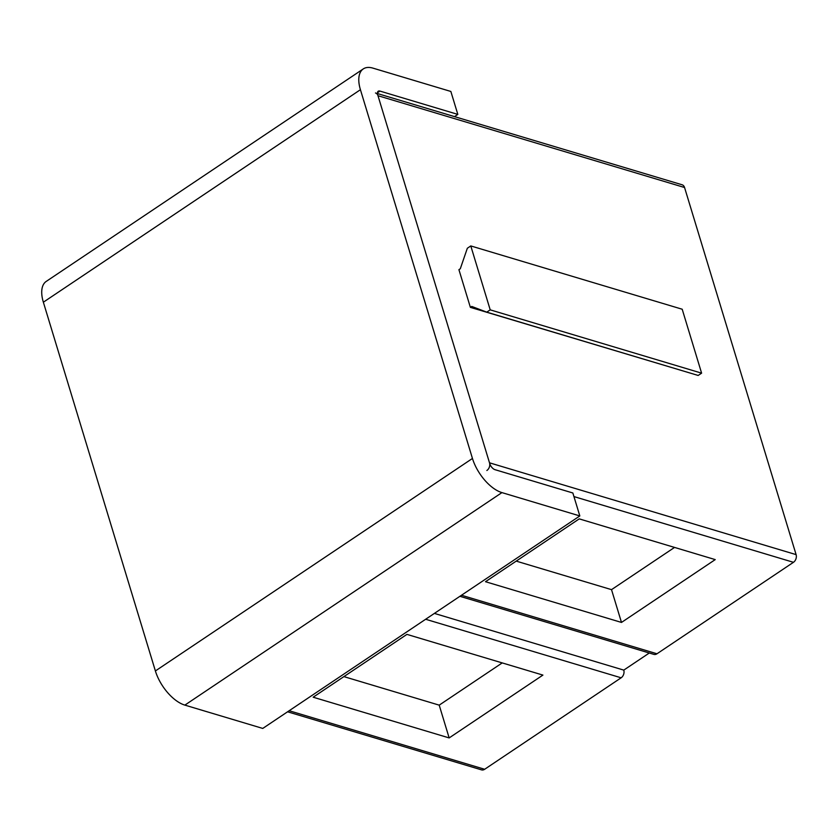 <?xml version="1.0" encoding="UTF-8"?>
<svg xmlns="http://www.w3.org/2000/svg" width="838" height="838" viewBox="0 0 838 838"><rect width="100%" height="100%" fill="white"/><g stroke="black" fill="none" stroke-linecap="round" stroke-linejoin="round"><path stroke-width="1.26" d="M287.581 711.797L481.515 769.86A5.751 4.253 -73.3 0 0 484.657 769.274L621.136 677.806A5.751 4.253 -73.3 0 0 623.776 670.117L649.293 653.012M459.905 596.3L653.839 654.373A5.751 4.253 -73.3 0 0 656.982 653.776L793.46 562.308A5.751 4.253 -73.3 0 0 796.1 554.62L684.562 187.513A5.751 4.253 -73.3 0 0 682.08 184.769L377.456 93.552M486.868 470.506A5.751 4.253 -73.3 0 0 489.507 462.817L377.98 95.71A5.751 4.253 -73.3 0 0 375.487 92.966M470.38 307.368L471.752 306.436L486.763 312.155L490.209 309.851L470.788 245.932L467.342 248.247L460.303 268.747L458.92 269.668L470.38 307.368L681.891 370.585M715.223 559.606L579.236 518.879L485.495 581.708L621.482 622.435L715.223 559.606M623.776 670.117L434.388 613.406M542.909 675.093L406.922 634.376L313.171 697.206L449.158 737.922L542.909 675.093M343.905 676.612L439.206 705.146L449.158 737.922M502.213 662.91L439.206 705.146M674.538 547.424L611.52 589.648L621.482 622.435M516.218 561.114L611.52 589.648M486.763 312.155L698.159 375.455L701.605 373.151L682.195 309.232L470.788 245.932M490.209 309.851L701.605 373.151M377.729 94.883A5.751 2.881 -123.8 0 1 378.231 91.216A5.751 2.881 -123.8 0 1 379.939 91.08L457.82 114.397L450.854 91.457L372.973 68.14A32.598 16.331 56.2 0 0 363.283 68.915A32.598 16.331 56.2 0 0 360.424 89.708L472.454 458.459A32.598 16.331 56.2 0 0 501.931 492.608L579.823 515.936L572.846 492.985L494.965 469.668A5.751 2.881 -123.8 0 1 489.759 463.634L377.729 94.883M457.82 114.397L454.5 116.629M363.283 68.915L46.216 281.421A32.598 16.331 56.2 0 0 43.356 302.204L155.386 670.955A32.598 16.331 56.2 0 0 184.863 705.114L262.755 728.432L579.823 515.936M684.562 187.513L377.98 95.71M796.1 554.62L489.507 462.817M793.46 562.308L573.936 496.578M656.982 653.776L461.487 595.242M621.136 677.806L425.641 619.261M484.657 769.274L289.162 710.729M379.939 91.08L377.456 92.746M360.424 89.708L43.356 302.204M472.454 458.459L155.386 670.955M501.931 492.608L184.863 705.114"/></g></svg>
